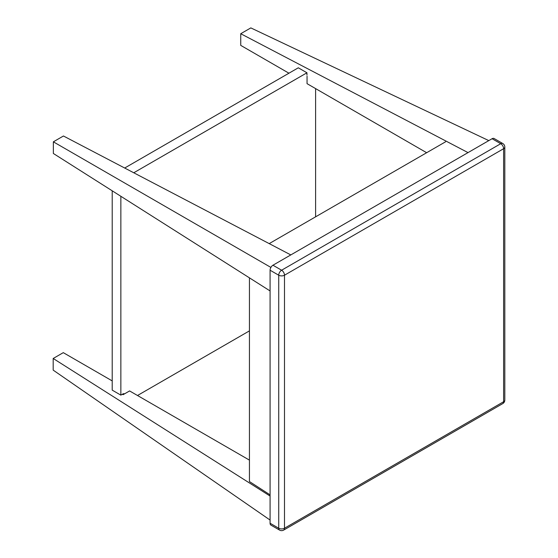 <?xml version="1.0" encoding="UTF-8"?>
<svg xmlns="http://www.w3.org/2000/svg" width="558" height="558" viewBox="0 0 558 558"><rect width="100%" height="100%" fill="white"/><g stroke="black" fill="none" stroke-linecap="round" stroke-linejoin="round"><path stroke-width="0.84" d="M249.44 277.856L249.44 481.547L270.079 494.862M445.612 141.774L269.207 243.616M127.343 392.239L128.682 391.465M120.856 196.29L120.856 395.127L122.844 393.976A3.055 1.765 -60 0 1 124.371 393.829L124.483 393.892M306.956 75.086L306.956 72.791L133.767 172.778M137.498 395.503L249.44 330.873M315.605 216.832L315.605 88.603M112.207 190.801L112.207 390.133L120.856 395.127M306.956 72.791L298.307 67.797L124.692 168.028M307.046 76.174L307.046 83.665L426.654 152.718M468.022 152.606L240.735 33.724L250.828 27.9L488.801 140.609M288.932 73.203L240.735 45.379L240.735 33.724M249.44 460.127L129.596 390.935L123.109 394.68L122.362 394.255M270.079 520.063L53.191 370.128L53.191 358.48L63.284 352.649L112.207 380.898M53.191 358.48L270.079 496.055M270.079 290.941L53.359 153.478L53.359 141.823L270.895 267.421M53.359 141.823L63.452 135.999L290.809 254.915M503.616 148.707A4.08 2.358 -0 0 0 504.809 147.04A4.08 4.08 0 0 0 502.765 143.511A4.08 2.358 120 0 0 500.728 143.713A4.08 2.358 60 0 1 503.616 148.707L503.616 401.725A4.08 2.358 60 0 1 502.765 403.594A4.08 4.08 0 0 0 504.809 400.058A4.08 2.358 180 0 1 503.616 401.725L284.489 528.231A4.08 2.358 180 0 1 278.728 528.231A4.08 2.358 120 0 0 279.572 530.1A4.08 4.08 0 0 0 283.645 530.1A4.08 2.358 -120 0 0 284.489 528.231L284.489 275.213A4.08 2.358 -120 0 0 281.609 270.218A4.08 2.358 120 0 0 278.728 275.213A4.08 2.358 -0 0 0 284.489 275.213L503.616 148.707M502.765 143.511L494.116 138.517A4.08 2.358 120 0 0 492.079 138.719L272.96 265.224A4.08 2.358 120 0 0 270.079 270.218L270.079 523.237A4.08 2.358 120 0 0 270.923 525.106L279.572 530.1M122.844 393.976L123.583 394.408M492.079 138.719L500.728 143.713L281.609 270.218L272.96 265.224M270.079 270.218L278.728 275.213L278.728 528.231L270.079 523.237M504.809 400.058L504.809 147.04M283.645 530.1L502.765 403.594"/></g></svg>
